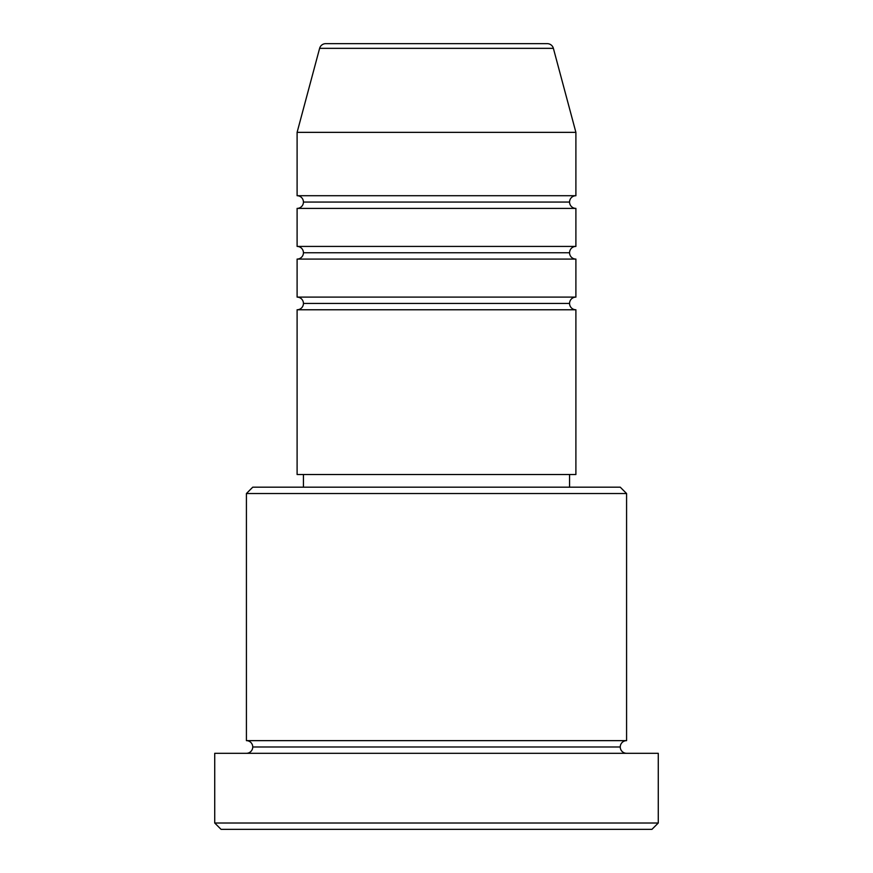 <?xml version="1.0" encoding="UTF-8"?>
<svg xmlns="http://www.w3.org/2000/svg" width="873" height="873" viewBox="0 0 873 873"><rect width="100%" height="100%" fill="white"/><g stroke="black" fill="none" stroke-linecap="round" stroke-linejoin="round"><path stroke-width="1.31" d="M575.896 309.773L297.104 309.773L297.104 474.519L575.896 474.519L575.896 309.773L297.104 309.773L297.104 474.519L575.896 474.519L575.896 309.773A6.34 6.34 0 0 1 569.567 303.433L303.433 303.433A6.34 6.34 0 0 0 297.104 297.104L575.896 297.104L575.896 259.085L297.104 259.085L297.104 297.104L575.896 297.104L575.896 259.085A6.34 6.34 0 0 1 569.567 252.744L303.433 252.744A6.34 6.34 0 0 0 297.104 246.415L575.896 246.415L575.896 208.396L297.104 208.396L297.104 246.415L575.896 246.415L575.896 208.396A6.34 6.34 0 0 1 569.567 202.056A6.34 6.34 0 0 1 575.896 195.716L575.896 132.358L553.384 48.342A6.34 6.34 0 0 0 547.262 43.65L325.738 43.65A6.34 6.34 0 0 0 319.616 48.342L553.384 48.342A6.34 6.34 0 0 0 547.262 43.65L325.738 43.65A6.34 6.34 0 0 0 319.616 48.342L297.104 132.358L575.896 132.358L553.384 48.342L319.616 48.342L297.104 132.358L297.104 195.716A6.34 6.34 0 0 1 303.433 202.056A6.34 6.34 0 0 1 297.126 208.396M297.104 309.773A6.34 6.34 0 0 0 303.433 303.433A6.34 6.34 0 0 1 297.126 309.773M575.896 297.104A6.34 6.34 0 0 0 569.567 303.433A6.34 6.34 0 0 1 575.874 297.104M297.104 297.104L297.104 259.085A6.34 6.34 0 0 0 303.433 252.744A6.34 6.34 0 0 1 297.126 259.085M575.896 246.415A6.34 6.34 0 0 0 569.567 252.744A6.34 6.34 0 0 1 575.874 246.415M626.585 493.529L620.256 487.189L252.744 487.189L246.415 493.529L626.585 493.529L246.415 493.529L246.415 740.642A6.34 6.34 0 0 1 252.744 746.982A6.34 6.34 0 0 1 246.415 753.312A6.34 6.34 0 0 0 252.744 746.982A6.34 6.34 0 0 0 246.415 740.642L626.585 740.642L626.585 493.529L626.585 740.642A6.34 6.34 0 0 0 620.256 746.982A6.34 6.34 0 0 1 626.585 740.642L246.415 740.642L246.415 493.529L252.744 487.189L620.256 487.189L626.585 493.529M214.725 823.01L221.065 829.35L651.935 829.35L658.275 823.01L214.725 823.01L658.275 823.01L658.275 753.312L214.725 753.312L214.725 823.01L214.725 753.312L658.275 753.312L658.275 823.01L651.935 829.35L221.065 829.35L214.725 823.01M626.585 753.312A6.34 6.34 0 0 1 620.256 746.982L252.744 746.982L620.256 746.982A6.34 6.34 0 0 0 626.585 753.312M569.567 487.189L569.567 474.519L569.567 487.189M303.433 474.519L303.433 487.189L303.433 474.519M297.104 195.716L575.896 195.716A6.34 6.34 0 0 0 569.567 202.056L303.433 202.056A6.34 6.34 0 0 0 297.104 195.716L297.104 132.358L575.896 132.358L575.896 195.716L297.104 195.716M297.104 246.415L297.104 208.396A6.34 6.34 0 0 0 303.433 202.056L569.567 202.056A6.34 6.34 0 0 0 575.874 208.396M575.896 208.396L297.104 208.396M575.874 259.085A6.34 6.34 0 0 1 569.567 252.744L303.433 252.744A6.34 6.34 0 0 0 297.126 246.415M575.896 259.085L297.104 259.085M575.874 309.773A6.34 6.34 0 0 1 569.567 303.433L303.433 303.433A6.34 6.34 0 0 0 297.126 297.104"/></g></svg>
